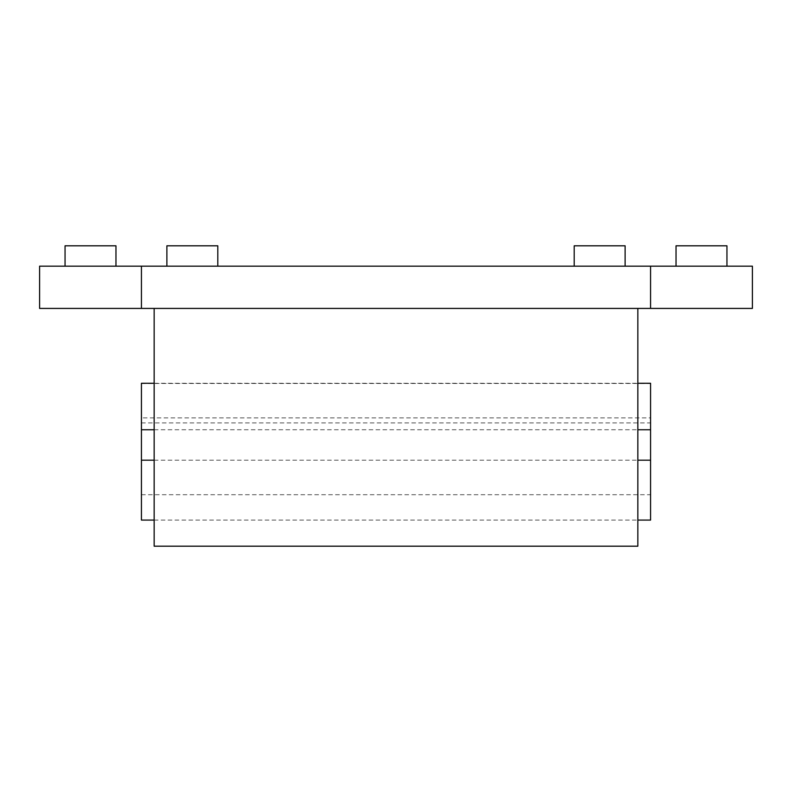 <?xml version="1.0" encoding="UTF-8"?>
<svg xmlns="http://www.w3.org/2000/svg" width="792" height="792" viewBox="0 0 792 792"><rect width="100%" height="100%" fill="white"/><g stroke="black" fill="none" stroke-linecap="round" stroke-linejoin="round"><path stroke-width="0.59" stroke-dasharray="3.96 2.97" d="M701.484 266.171L726.947 266.171L701.484 266.171M726.947 245.807L676.031 245.807M192.347 266.171L166.884 266.171L192.347 266.171M166.884 245.807L217.8 245.807M90.516 266.171L65.053 266.171L90.516 266.171M65.053 245.807L115.969 245.807M599.653 266.171L625.116 266.171L599.653 266.171M625.116 245.807L574.2 245.807M650.569 383.269L650.569 520.087M141.431 520.087L141.431 417.899L650.569 417.899M141.431 417.899L141.431 383.269M141.431 422.908L650.569 422.908M141.431 494.723L650.569 494.723M154.153 520.087L637.847 520.087M154.153 460.182L637.847 460.182M154.153 308.425L154.153 546.193L637.847 546.193L637.847 308.425L154.153 308.425M650.569 266.171L650.569 308.425M752.4 266.171L752.4 308.425L39.6 308.425L39.6 266.171L752.4 266.171M141.431 266.171L141.431 308.425M141.431 383.467L650.569 383.467M154.153 429.749L637.847 429.749M154.153 383.269L637.847 383.269"/><path stroke-width="1.19" d="M676.031 266.171L676.031 245.807L726.947 245.807L726.947 266.171M217.8 266.171L217.8 245.807L166.884 245.807L166.884 266.171M115.969 266.171L115.969 245.807L65.053 245.807L65.053 266.171M574.2 266.171L574.2 245.807L625.116 245.807L625.116 266.171M154.153 383.269L141.431 383.269L141.431 520.087L154.153 520.087M637.847 520.087L650.569 520.087L650.569 383.269L637.847 383.269M141.431 460.182L154.153 460.182M637.847 460.182L650.569 460.182M154.153 308.425L154.153 546.193L637.847 546.193L637.847 308.425L154.153 308.425M650.569 308.425L752.4 308.425L752.4 266.171L650.569 266.171L650.569 308.425L39.6 308.425L39.6 266.171L141.431 266.171L141.431 308.425M650.569 266.171L141.431 266.171M141.431 429.749L154.153 429.749M637.847 429.749L650.569 429.749"/></g></svg>
